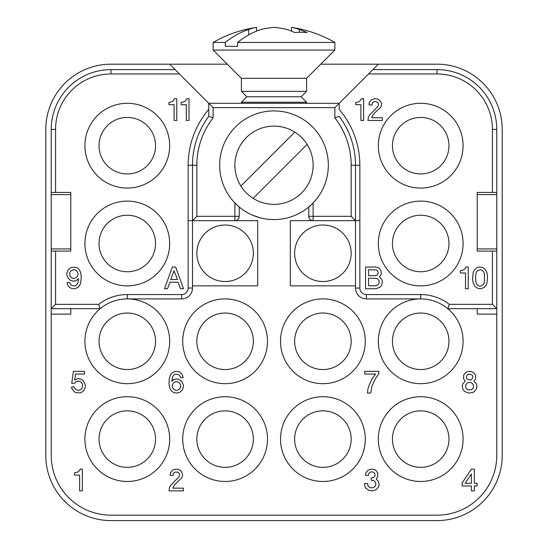 <?xml version="1.0" encoding="UTF-8"?>
<svg xmlns="http://www.w3.org/2000/svg" width="548" height="548" viewBox="0 0 548 548"><rect width="100%" height="100%" fill="white"/><g stroke="black" fill="none" stroke-linecap="round" stroke-linejoin="round"><path stroke-width="0.82" d="M463.087 439.099A42.381 42.381 0 0 1 420.706 481.48A42.381 42.381 0 0 1 378.325 439.099A42.381 42.381 0 0 1 420.706 396.718A42.381 42.381 0 0 1 463.087 439.099M320.731 64.178L437.009 64.178A65.205 65.205 0 0 1 502.208 129.383L502.208 455.395A65.205 65.205 0 0 1 437.009 520.6L110.991 520.6A65.205 65.205 0 0 1 45.792 455.395L45.792 129.383A65.205 65.205 0 0 1 110.991 64.178L169.674 64.178L208.795 103.298L339.205 103.298L334.855 107.648L334.855 117.813A77.158 77.158 0 0 1 351.158 165.243L355.501 165.243A81.501 81.501 0 0 0 339.205 116.34L334.855 117.813M208.795 109.394A85.851 85.851 0 0 0 188.149 165.243L188.149 220.666L192.499 220.666L192.499 288.043A10.864 10.864 0 0 1 181.628 298.907L181.628 294.564L127.294 294.564A46.731 46.731 0 0 0 98.688 304.346L100.216 308.688A42.381 42.381 0 0 0 127.294 383.675A42.381 42.381 0 0 0 169.674 341.294A42.381 42.381 0 0 0 127.294 298.907L181.628 298.907L127.294 298.907A42.381 42.381 0 0 0 100.216 308.688L51.224 308.688L51.224 251.094L51.224 314.127L70.781 314.127L70.781 308.688M496.776 251.094L496.776 192.41L477.219 192.41L477.219 251.094L496.776 251.094L496.776 308.688L447.785 308.688A42.381 42.381 0 0 0 420.706 298.907L366.372 298.907L420.706 298.907A42.381 42.381 0 0 0 378.325 341.294A42.381 42.381 0 0 0 420.706 383.675A42.381 42.381 0 0 0 447.785 308.688L477.219 308.688L477.219 314.127L496.776 314.127L496.776 455.395A59.766 59.766 0 0 1 437.009 515.168L110.991 515.168A59.766 59.766 0 0 1 51.224 455.395L51.224 314.127M392.45 145.686A28.256 28.256 0 0 0 420.706 173.935A28.256 28.256 0 0 0 448.963 145.686A28.256 28.256 0 0 0 420.706 117.43A28.256 28.256 0 0 0 392.45 145.686M70.781 248.922L51.224 248.922L51.224 192.41L55.567 192.41L55.567 129.383A55.423 55.423 0 0 1 110.991 73.959L179.456 73.959M496.776 248.922L477.219 248.922M378.325 64.178L372.893 69.61L437.009 69.61A59.766 59.766 0 0 1 496.776 129.383L496.776 192.41M267.479 341.294A42.381 42.381 0 0 1 225.098 383.675A42.381 42.381 0 0 1 182.717 341.294A42.381 42.381 0 0 1 225.098 298.907A42.381 42.381 0 0 1 267.479 341.294M192.499 285.871L257.697 285.871L257.697 220.666L234.88 220.666L257.697 220.666M84.913 439.099A42.381 42.381 0 0 0 127.294 481.48A42.381 42.381 0 0 0 169.674 439.099A42.381 42.381 0 0 0 127.294 396.718A42.381 42.381 0 0 0 84.913 439.099M227.269 64.178L169.674 64.178M70.781 194.588L51.224 194.588M196.842 341.294A28.256 28.256 0 0 0 225.098 369.544A28.256 28.256 0 0 0 253.354 341.294A28.256 28.256 0 0 0 225.098 313.038A28.256 28.256 0 0 0 196.842 341.294M51.224 192.41L51.224 129.383A59.766 59.766 0 0 1 110.991 69.61L175.107 69.61M308.777 206.993L308.777 216.316A4.35 4.35 0 0 0 313.12 220.666L290.303 220.666L290.303 285.871L355.501 285.871L355.501 220.666L355.501 288.043L359.851 288.043L359.851 165.243A85.851 85.851 0 0 0 339.205 109.394L339.205 103.298L372.893 69.61L437.009 69.61L437.009 73.959A55.423 55.423 0 0 1 492.433 129.383L492.433 192.41M496.776 194.588L477.219 194.588M99.037 243.49A28.256 28.256 0 0 0 127.294 271.74A28.256 28.256 0 0 0 155.55 243.49A28.256 28.256 0 0 0 127.294 215.234A28.256 28.256 0 0 0 99.037 243.49M492.433 251.094L492.433 304.346L496.776 308.688L496.776 314.127M99.037 439.099A28.256 28.256 0 0 0 127.294 467.348A28.256 28.256 0 0 0 155.55 439.099A28.256 28.256 0 0 0 127.294 410.842A28.256 28.256 0 0 0 99.037 439.099M213.145 117.813L213.145 107.648L208.795 103.298L208.795 116.34L213.145 117.813A77.158 77.158 0 0 0 196.842 165.243L196.842 216.316L192.499 220.666L234.88 220.666A4.35 4.35 0 0 0 239.223 216.316L239.223 206.993L239.223 216.316L234.88 216.316L234.88 220.666M169.674 243.49A42.381 42.381 0 0 1 127.294 285.871A42.381 42.381 0 0 1 84.913 243.49A42.381 42.381 0 0 1 127.294 201.102A42.381 42.381 0 0 1 169.674 243.49M294.646 439.099A28.256 28.256 0 0 0 322.902 467.348A28.256 28.256 0 0 0 351.158 439.099A28.256 28.256 0 0 0 322.902 410.842A28.256 28.256 0 0 0 294.646 439.099M351.158 253.265A28.256 28.256 0 0 1 322.902 281.521A28.256 28.256 0 0 1 294.646 253.265A28.256 28.256 0 0 1 322.902 225.016A28.256 28.256 0 0 1 351.158 253.265M196.842 439.099A28.256 28.256 0 0 0 225.098 467.348A28.256 28.256 0 0 0 253.354 439.099A28.256 28.256 0 0 0 225.098 410.842A28.256 28.256 0 0 0 196.842 439.099M294.646 341.294A28.256 28.256 0 0 0 322.902 369.544A28.256 28.256 0 0 0 351.158 341.294A28.256 28.256 0 0 0 322.902 313.038A28.256 28.256 0 0 0 294.646 341.294M267.479 439.099A42.381 42.381 0 0 1 225.098 481.48A42.381 42.381 0 0 1 182.717 439.099A42.381 42.381 0 0 1 225.098 396.718A42.381 42.381 0 0 1 267.479 439.099M196.842 253.265A28.256 28.256 0 0 1 225.098 225.016A28.256 28.256 0 0 1 253.354 253.265A28.256 28.256 0 0 1 225.098 281.521A28.256 28.256 0 0 1 196.842 253.265M99.037 341.294A28.256 28.256 0 0 0 127.294 369.544A28.256 28.256 0 0 0 155.55 341.294A28.256 28.256 0 0 0 127.294 313.038A28.256 28.256 0 0 0 99.037 341.294M392.45 439.099A28.256 28.256 0 0 0 420.706 467.348A28.256 28.256 0 0 0 448.963 439.099A28.256 28.256 0 0 0 420.706 410.842A28.256 28.256 0 0 0 392.45 439.099M463.087 145.686A42.381 42.381 0 0 1 420.706 188.067A42.381 42.381 0 0 1 378.325 145.686A42.381 42.381 0 0 1 420.706 103.298A42.381 42.381 0 0 1 463.087 145.686M99.037 145.686A28.256 28.256 0 0 0 127.294 173.935A28.256 28.256 0 0 0 155.55 145.686A28.256 28.256 0 0 0 127.294 117.43A28.256 28.256 0 0 0 99.037 145.686M392.45 243.49A28.256 28.256 0 0 0 420.706 271.74A28.256 28.256 0 0 0 448.963 243.49A28.256 28.256 0 0 0 420.706 215.234A28.256 28.256 0 0 0 392.45 243.49M392.45 341.294A28.256 28.256 0 0 0 420.706 369.544A28.256 28.256 0 0 0 448.963 341.294A28.256 28.256 0 0 0 420.706 313.038A28.256 28.256 0 0 0 392.45 341.294M98.688 304.346L55.567 304.346L51.224 308.688L51.224 251.094L70.781 251.094L70.781 192.41L55.567 192.41M365.283 439.099A42.381 42.381 0 0 1 322.902 481.48A42.381 42.381 0 0 1 280.521 439.099A42.381 42.381 0 0 1 322.902 396.718A42.381 42.381 0 0 1 365.283 439.099M280.521 341.294A42.381 42.381 0 0 0 322.902 383.675A42.381 42.381 0 0 0 365.283 341.294A42.381 42.381 0 0 0 322.902 298.907A42.381 42.381 0 0 0 280.521 341.294M308.777 216.316L313.12 216.316L313.12 220.666L290.303 220.666M74.192 386.82L71.473 387.094L72.021 388.724L74.192 391.71L76.364 392.793L80.44 392.793L82.611 391.71L84.241 389.806L85.33 387.094L85.33 384.915L83.426 381.113L81.796 379.483L79.083 378.668L77.72 378.668L74.734 380.024L75.549 374.051L84.515 374.051L84.515 371.332L73.377 371.332L71.747 383.285L74.46 383.285L76.09 381.655L79.083 381.113L81.529 382.47L82.611 384.648L82.07 388.176L80.44 389.806L79.083 390.347L76.364 389.806L75.275 388.991L74.192 386.82M462.128 485.98L471.362 485.98L471.362 490.871L474.349 490.871L474.349 485.98L477.068 485.98L477.068 483.268L474.349 483.268L474.349 469.136L471.362 469.136L462.128 482.994L462.128 485.98M468.78 393.067L472.588 392.526L474.219 391.71L476.39 388.991L476.931 387.094L476.39 383.833L473.945 381.113L475.575 378.942L475.575 375.133L473.404 372.421L470.41 371.332L467.423 371.606L465.793 372.421L463.622 375.133L463.622 378.942L465.252 381.113L462.807 383.833L462.265 385.73L462.807 388.991L463.622 390.347L464.978 391.71L468.78 393.067M369.345 384.648L367.989 388.724L367.448 393.067L370.708 393.067L372.065 385.73L375.599 378.394L378.86 373.777L378.86 371.332L364.728 371.332L364.728 374.051L375.599 374.051L372.065 378.942L369.345 384.648M170.092 375.681L169.277 378.668L169.01 383.285L169.551 387.361L170.64 389.806L172.271 391.71L174.442 392.793L177.155 393.067L179.874 392.252L182.32 389.806L183.409 387.094L183.409 384.915L181.504 381.113L178.518 379.209L175.798 378.942L173.079 380.024L171.723 381.387L172.812 376.223L174.442 374.592L175.524 374.051L178.518 374.592L180.148 376.223L180.415 377.579L183.135 377.579L182.32 374.592L179.874 372.147L177.429 371.332L175.524 371.332L172.271 372.688L170.092 375.681M79.898 469.951L78.268 471.855L74.46 472.938L74.46 475.116L79.624 475.116L79.624 490.871L82.344 490.871L82.344 469.136L80.166 469.136L79.898 469.951M365.817 488.152L368.804 490.33L372.606 490.871L376.414 489.515L378.586 486.795L379.127 484.898L378.586 481.637L376.14 478.918L377.771 476.746L377.771 472.938L375.599 470.225L373.969 469.41L370.975 469.136L367.989 470.225L365.817 472.938L365.543 475.383L368.53 475.383L368.804 473.486L370.16 472.123L372.339 471.855L374.236 472.671L375.051 474.301L374.784 476.198L373.421 477.561L371.249 477.829L371.249 480.274L373.695 480.548L374.784 481.363L375.866 483.535L375.599 485.713L373.695 487.61L371.249 487.884L368.804 486.795L367.989 485.713L367.715 483.535L364.461 483.535L365.002 486.795L365.817 488.152M177.155 469.136L174.168 469.41L172.538 470.225L170.366 472.938L170.092 475.383L173.079 475.383L173.353 473.486L174.709 472.123L177.97 472.123L179.333 473.486L179.6 475.383L178.785 477.013L170.64 485.439L169.551 487.343L169.01 490.871L183.409 490.871L183.409 488.152L172.812 488.152L174.709 484.624L181.23 478.377L182.32 476.746L182.594 474.301L181.23 471.314L180.148 470.225L177.155 469.136M219.666 165.243A54.334 54.334 0 0 0 274 219.577A54.334 54.334 0 0 0 328.334 165.243A54.334 54.334 0 0 0 274 110.908A54.334 54.334 0 0 0 219.666 165.243M235.448 203.534L239.223 206.993M308.784 206.986L312.408 203.678M259.731 217.672L252.333 215.069M291.892 216.549L295.769 215.028M313.12 165.243A39.12 39.12 0 0 0 274 126.122A39.12 39.12 0 0 0 234.88 165.243A39.12 39.12 0 0 0 274 204.363A39.12 39.12 0 0 0 313.12 165.243M253.176 198.362L307.12 144.419A39.12 39.12 0 0 0 294.824 132.123L240.88 186.067M262.718 218.392A54.334 54.334 0 0 0 285.282 218.392A54.334 54.334 0 0 1 262.718 218.392M294.824 132.123A39.12 39.12 0 0 0 234.88 165.243M359.851 288.043A6.521 6.521 0 0 0 366.372 294.564L420.706 294.564A46.731 46.731 0 0 1 449.312 304.346L447.785 308.688M463.087 243.49A42.381 42.381 0 0 1 420.706 285.871A42.381 42.381 0 0 1 378.325 243.49A42.381 42.381 0 0 1 420.706 201.102A42.381 42.381 0 0 1 463.087 243.49M375.558 112.011L380.175 107.942L381.264 106.312L381.531 103.867L381.264 102.503L379.093 99.791L377.462 98.976L374.469 98.702L371.482 99.791L370.393 100.873L369.311 102.503L369.037 104.949L372.024 104.949L372.839 102.236L374.743 101.421L377.73 102.236L378.545 104.949L377.73 106.579L369.578 115.005L368.496 116.902L367.948 120.437L382.346 120.437L382.346 117.717L371.756 117.717L372.298 116.087L375.558 112.011M481.007 288.741L484.268 287.385L485.898 285.481L486.987 283.035L487.528 276.788L486.987 272.712L485.083 269.184L482.096 267.28L479.11 267.006L476.664 267.821L474.219 270.267L473.13 272.712L472.588 278.959L473.13 283.035L475.034 286.57L478.02 288.474L481.007 288.741M465.526 272.986L465.526 288.741L468.239 288.741L468.239 267.006L466.067 267.006L464.163 269.726L460.361 270.815L460.361 272.986L465.526 272.986M360.344 100.606L358.44 101.962L355.727 102.503L355.727 104.682L360.885 104.682L360.885 120.437L363.605 120.437L363.605 98.702L361.433 98.702L360.344 100.606M379.963 269.184L378.88 268.095L375.894 267.006L365.564 267.006L365.564 288.741L375.894 288.741L379.695 287.385L381.052 286.029L381.867 284.665L382.408 281.405L381.867 279.507L379.422 276.788L381.052 274.617L381.326 273.26L381.052 270.815L379.963 269.184M181.628 294.564A6.521 6.521 0 0 0 188.149 288.043L188.149 220.666M169.674 145.686A42.381 42.381 0 0 1 127.294 188.067A42.381 42.381 0 0 1 84.913 145.686A42.381 42.381 0 0 1 127.294 103.298A42.381 42.381 0 0 1 169.674 145.686M174.072 120.437L176.792 120.437L176.792 98.702L174.613 98.702L172.716 101.421L168.907 102.503L168.907 104.682L174.072 104.682L174.072 120.437M75.823 280.864L78.535 278.692L77.994 282.494L76.905 284.665L74.734 286.029L71.747 285.481L70.117 283.85L69.843 282.494L67.13 282.494L67.397 284.398L68.76 286.57L70.391 287.926L72.836 288.741L74.734 288.741L77.994 287.385L79.624 285.481L80.714 283.035L81.255 276.788L80.714 272.712L79.624 270.267L77.994 268.369L75.823 267.28L71.747 267.28L69.575 268.369L67.945 270.267L66.856 272.986L66.856 275.158L67.945 277.877L70.391 280.323L73.103 281.138L75.823 280.864M186.567 99.517L184.936 101.421L181.135 102.503L181.135 104.682L186.299 104.682L186.299 120.437L189.012 120.437L189.012 98.702L186.841 98.702L186.567 99.517M164.503 288.741L167.489 288.741L169.935 282.22L178.086 282.22L180.532 288.741L183.518 288.741L175.641 267.006L172.38 267.006L164.503 288.741M196.842 165.243L192.499 165.243A81.501 81.501 0 0 1 208.795 116.34A81.501 81.501 0 0 0 192.499 165.243L192.499 288.043L188.149 288.043M51.224 251.094L51.224 248.922M313.12 220.666L355.501 220.666L355.501 165.243L359.851 165.243M313.12 202.952L313.12 216.316L351.158 216.316L355.501 220.666L359.851 220.666M496.776 308.688L477.219 308.688M339.205 103.298L339.205 109.394M355.501 288.043A10.864 10.864 0 0 0 366.372 298.907L366.372 294.564M306.579 102.216L241.401 102.216L246.833 96.784L241.401 91.345L306.579 91.345M305.517 103.298L306.599 102.216L301.167 96.784L246.853 96.784M213.186 50.053L334.855 50.053L306.599 78.309L241.421 78.309M334.855 50.053L334.855 42.443L237.558 42.443L237.558 46.32L225.262 46.32L225.262 42.443L213.206 42.443M334.855 42.443C321.354 34.682 306.894 29.667 291.474 27.4A120.786 62.397 90 0 1 299.359 29.53A121.403 85.844 90 0 1 307.044 32.565A115.614 81.755 90 0 0 294.749 32.565A121.403 85.844 -90 0 0 287.063 29.53A120.786 103.428 -90 0 0 274 27.4A120.786 103.428 90 0 0 260.937 29.53A121.403 85.844 90 0 0 237.558 42.443M299.359 29.53L299.359 32.257M291.474 27.4L291.474 31.14A121.403 85.844 -90 0 0 287.063 29.53M225.262 42.443A121.403 85.844 -90 0 1 248.641 29.53A120.786 62.397 -90 0 1 256.526 27.4L256.526 31.14M248.641 34.921L248.641 29.53M177.545 279.507L170.75 279.507L174.011 270.815L177.545 279.507M70.117 276.247L69.575 273.26L70.658 271.082L73.103 269.726L74.46 269.726L76.905 271.082L77.994 273.26L77.994 274.884L76.905 277.062L74.46 278.418L73.103 278.418L71.747 277.877L70.117 276.247M378.065 284.665L375.62 285.755L368.557 285.755L368.557 278.144L376.976 278.418L378.88 280.323L379.148 281.405L378.88 283.583L378.065 284.665M376.709 270L378.339 272.171L377.524 274.884L375.62 275.699L368.557 275.699L368.557 269.726L376.709 270M475.575 276.247L476.39 271.897L478.02 270.267L481.007 269.726L483.178 271.082L484.268 273.26L484.542 276.247L484.268 282.494L483.178 284.665L481.007 286.029L479.11 286.029L476.931 284.665L475.849 282.494L475.575 276.247M469.054 382.47L471.499 382.744L473.404 384.648L473.404 387.909L471.499 389.806L467.697 389.806L465.793 387.909L465.793 384.648L467.697 382.744L469.054 382.47M465.115 483.268L471.362 474.027L471.362 483.268L465.115 483.268M472.04 374.866L472.856 376.497L472.04 379.209L470.143 380.024L467.149 379.209L466.334 377.579L467.149 374.866L469.054 374.051L472.04 374.866M179.6 388.991L177.155 390.347L175.798 390.347L173.353 388.991L172.271 386.82L172.271 385.189L173.353 383.018L175.798 381.655L177.155 381.655L179.6 383.018L180.689 385.189L180.689 386.82L179.6 388.991M291.55 216.666L294.762 215.453M256.587 216.713A54.334 54.334 0 0 0 272.952 219.57M496.776 129.383L492.433 129.383M213.145 107.648L334.855 107.648M196.842 216.316L234.88 216.316L234.88 202.952M351.158 216.316L351.158 165.243M368.544 73.959L437.009 73.959M492.433 304.346L449.312 304.346M55.567 304.346L55.567 251.094M127.294 298.907L127.294 294.564M110.991 69.61L110.991 73.959M51.224 129.383L55.567 129.383M188.149 165.243L192.499 165.243M420.706 298.907L420.706 294.564M256.526 27.4C241.106 29.667 226.646 34.682 213.145 42.443L213.145 50.053L241.401 78.309L241.401 91.345M242.483 103.298L241.401 102.216M301.167 96.784L306.599 91.345L306.599 78.309"/></g></svg>
